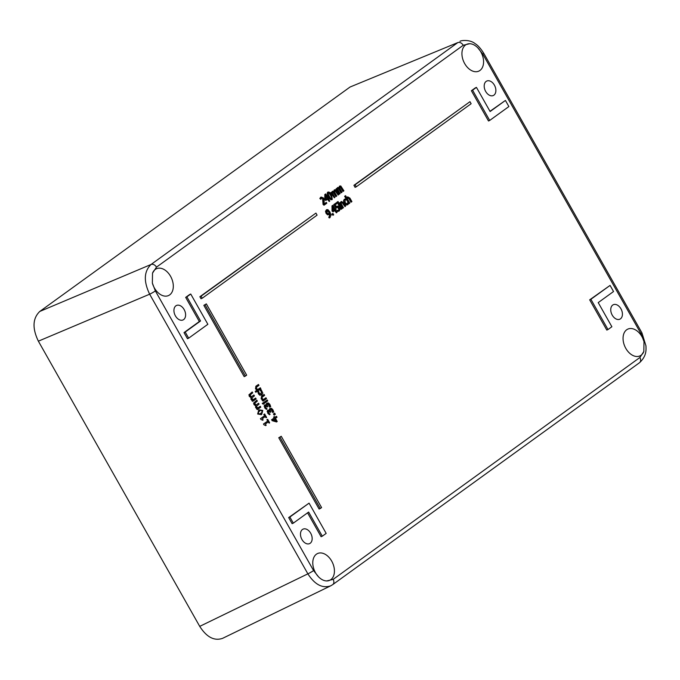 <?xml version="1.0" encoding="UTF-8"?>
<svg xmlns="http://www.w3.org/2000/svg" width="680" height="680" viewBox="0 0 680 680"><rect width="100%" height="100%" fill="white"/><g stroke="black" fill="none" stroke-linecap="round" stroke-linejoin="round"><path stroke-width="1.02" d="M641.078 355.24A14.705 9.86 -114.2 0 1 639.897 355.921A14.705 9.86 -114.2 0 1 625.319 347.463A14.705 9.86 -114.2 0 1 626.671 329.774A14.705 9.86 -114.2 0 1 627.852 329.094A14.705 9.86 -114.2 0 1 643.994 341.598L643.841 351.526A14.705 9.86 -114.2 0 1 641.078 355.24M152.524 273.13A14.705 9.86 -114.2 0 1 155.286 269.416A14.705 9.86 -114.2 0 1 156.459 268.736A14.705 9.86 -114.2 0 1 171.045 277.194A14.705 9.86 -114.2 0 1 169.685 294.882A14.705 9.86 -114.2 0 1 168.512 295.562A14.705 9.86 -114.2 0 1 152.362 283.058L152.524 273.13L156.476 267.147L463.225 45.271L469.693 43.715C472.464 43.817 475.142 45.152 477.725 47.719A14.705 9.86 -114.2 0 1 479.952 70.457A14.705 9.86 -114.2 0 1 478.779 71.145A14.705 9.86 -114.2 0 1 464.193 62.679A14.705 9.86 -114.2 0 1 465.545 44.999A14.705 9.86 -114.2 0 1 466.726 44.31A14.705 9.86 -114.2 0 1 469.693 43.715M318.631 576.938A14.705 9.86 -114.2 0 1 316.404 554.2A14.705 9.86 -114.2 0 1 317.585 553.52A14.705 9.86 -114.2 0 1 332.163 561.977A14.705 9.86 -114.2 0 1 330.811 579.658A14.705 9.86 -114.2 0 1 329.63 580.346A14.705 9.86 -114.2 0 1 326.672 580.941C323.884 580.847 321.207 579.513 318.631 576.938L313.574 570.571L155.355 290.921L152.362 283.058M310.207 543.252A7.939 5.321 -114.2 0 1 309.57 543.617A7.939 5.321 -114.2 0 1 301.699 539.044A7.939 5.321 -114.2 0 1 302.43 529.499A7.939 5.321 -114.2 0 1 303.067 529.134A7.939 5.321 -114.2 0 1 310.938 533.698A7.939 5.321 -114.2 0 1 310.207 543.252M620.475 318.826A7.939 5.321 -114.2 0 1 619.837 319.2A7.939 5.321 -114.2 0 1 611.966 314.627A7.939 5.321 -114.2 0 1 612.697 305.082A7.939 5.321 -114.2 0 1 613.335 304.708A7.939 5.321 -114.2 0 1 621.206 309.281A7.939 5.321 -114.2 0 1 620.475 318.826M493.927 95.157A7.939 5.321 -114.2 0 1 493.289 95.523A7.939 5.321 -114.2 0 1 485.418 90.959A7.939 5.321 -114.2 0 1 486.149 81.404A7.939 5.321 -114.2 0 1 486.787 81.039A7.939 5.321 -114.2 0 1 494.658 85.612A7.939 5.321 -114.2 0 1 493.927 95.157M183.659 319.575A7.939 5.321 -114.2 0 1 183.031 319.949A7.939 5.321 -114.2 0 1 175.151 315.375A7.939 5.321 -114.2 0 1 175.882 305.83A7.939 5.321 -114.2 0 1 176.519 305.456A7.939 5.321 -114.2 0 1 184.391 310.029A7.939 5.321 -114.2 0 1 183.659 319.575M349.605 198.968L351.33 202.019L351.909 201.603L349.936 198.126L347.726 196.869L347.123 198.364L345.593 195.67L345.024 196.087L349.24 203.532L349.809 203.116L347.548 199.121L348.067 197.838L348.823 197.846L349.605 198.968L347.667 198.016M349.24 203.532L348.84 203.711L344.624 196.265L345.593 195.67M346.724 198.543L347.327 197.047M349.205 199.146L350.931 202.198L351.33 202.019M265.727 425.612L263.865 424.771L265.727 425.612L266.144 425.315L265.412 424.014L268.447 421.821L269.178 423.122L269.637 422.781L267.673 419.305L267.206 419.637L267.928 420.903L263.849 423.852L263.899 424.753M263.865 424.771L263.849 423.852M263.449 424.031L267.928 420.903M267.529 421.082L267.206 419.637M266.815 419.815L267.673 419.305M268.09 422.076L269.178 423.122M262.701 420.257L260.839 419.424L262.701 420.257L263.118 419.959L262.387 418.668L265.421 416.475L266.152 417.767L266.611 417.435L264.648 413.958L264.18 414.29L264.894 415.556L260.822 418.506L260.874 419.407M260.839 419.424L260.822 418.506M260.423 418.684L264.894 415.556M264.503 415.735L263.78 414.469L264.18 414.29M263.78 414.469L264.648 413.958M265.064 416.729L266.152 417.767M261.715 414.4L262.777 410.414L259.131 409.844L258.06 413.822L261.715 414.4L261.035 414.757M259.241 414.358L261.995 412.377L261.876 410.958L260.805 410.252L262.276 410.779L262.387 412.199L259.641 414.179L258.561 413.457L258.442 412.072L260.678 410.244M260.142 414.018L259.641 414.179M261.315 414.579L257.669 414.001L258.731 410.023M254.745 403.206L257.372 401.098L256.861 400.188L253.912 402.959L254.252 404.286L255.765 405.501L255.969 407.32L257.269 408.442L257.405 409.615L260.797 407.159L260.287 406.257L257.754 408.094L256.462 406.24L259.08 404.124L258.57 403.223L256.054 405.067L254.745 403.206M256.896 408.714L256.496 408.892L257.405 409.615M256.496 408.892L257.269 408.442M256.87 408.62L255.578 407.499L255.765 405.501M255.365 405.679L253.861 404.464L253.912 402.959M253.512 403.138L256.861 400.188M256.334 404.846L258.57 403.223M257.669 408.051L260.287 406.257M250.087 394.969L252.713 392.861L252.203 391.96L249.254 394.723L249.594 396.058L251.107 397.264L251.311 399.092L252.611 400.214L252.748 401.387L256.139 398.93L255.629 398.029L253.096 399.865L251.804 398.004L254.422 395.896L253.912 394.995L251.396 396.839L250.087 394.969M252.237 400.486L251.838 400.664L252.748 401.387M251.838 400.664L252.611 400.214M252.212 400.392L250.92 399.271L251.107 397.264M250.707 397.443L249.203 396.236L249.254 394.723M248.854 394.901L252.203 391.96M251.676 396.61L253.912 394.995M253.011 399.815L255.629 398.029M276.479 416.322L274.924 417.444L274.448 416.594L273.955 416.942L274.44 417.792L271.957 419.594L272.45 420.469L276.59 421.974L277.227 421.506L275.442 418.361L276.998 417.24L276.479 416.322L274.881 417.367M274.958 418.71L276.31 421.115L273.19 419.993L274.958 418.71M275.689 420.886L274.601 418.974M276.59 421.974L272.051 420.648L271.957 419.594M271.558 419.773L274.44 417.792M274.04 417.971L273.955 416.942M273.555 417.12L274.448 416.594M274.482 414.945L275.349 414.315L274.703 413.176L273.836 413.797L274.482 414.945L274.082 415.123L273.436 413.975L273.836 413.797M273.436 413.975L274.703 413.176M268.634 411.077L270.394 412.293L270.895 411.935L270.215 410.337L270.631 409.436L271.558 409.317L273.096 412.394L273.734 411.927L272.909 409.776L271.499 408.323L270.13 408.433L269.824 410.703L268.022 410.15L267.546 411.392L269.467 414.74L270.104 414.273L268.702 412.777L268.694 411.034M273.096 412.394L272.654 412.497L273.054 412.318M272.654 412.497L271.159 409.496M268.234 411.255L270.394 412.293M267.546 411.392L267.741 413.262L269.467 414.74M267.147 411.57L267.623 410.329M269.425 410.881L269.569 409.53M269.17 409.708L269.731 408.612M265.6 405.722L267.359 406.946L267.869 406.58L267.189 404.982L267.606 404.082L268.532 403.971L270.07 407.039L270.708 406.572L269.883 404.43L268.473 402.976L267.096 403.078L266.789 405.356L264.996 404.804L264.512 406.036L266.441 409.385L267.078 408.926L265.676 407.422L265.668 405.688L265.268 405.866M269.628 407.15L268.132 404.149M265.208 405.9L267.359 406.946M264.512 406.036L264.707 407.906L266.441 409.385M264.12 406.224L264.596 404.982M266.399 405.535L266.543 404.183M266.144 404.362L266.704 403.257M264.35 403.342L267.75 400.885L267.24 399.984L263.84 402.441L263.95 403.521L263.84 402.441M263.44 402.62L267.24 399.984M263.228 404.234L263.823 403.809L263.245 402.781L262.65 403.214L263.228 404.234L262.25 403.393L262.65 403.214M262.25 403.393L263.245 402.781M262.684 396.763L264.622 395.361L264.112 394.459L261.911 396.058L261.57 398.659L262.964 399.942L263.092 401.115L266.492 398.659L265.982 397.757L263.44 399.594L262.25 398.505L262.029 397.486L262.684 396.763M263.092 401.115L262.183 400.392L262.582 400.214M262.183 400.392L262.964 399.942M262.565 400.12L261.171 398.837L261.511 396.236L264.112 394.459M263.356 399.543L265.982 397.757M261.035 394.017L259.233 393.236L258.731 391.349L258.085 391.816L258.723 393.584L260.202 395.046L261.919 394.791L262.854 393.133L261.111 389.631L260.466 390.091L261.783 391.391L261.222 393.95M261.46 395.003L261.919 394.791M260.993 394.034L261.383 391.57L260.1 390.328L260.5 390.142M260.075 390.269L261.111 389.631M261.519 394.969L259.802 395.225L258.324 393.762L258.085 391.816M257.695 391.995L258.731 391.349M257.031 386.775L258.969 385.373L258.459 384.472L256.258 386.061L255.918 388.671L257.312 389.954L255.603 391.187L256.113 392.088L260.839 388.671L260.329 387.77L257.788 389.606L256.598 388.518L256.377 387.498L257.031 386.775M256.113 392.088L255.714 392.267L255.603 391.187M255.204 391.365L257.312 389.954M256.912 390.133L255.519 388.85L255.858 386.24L258.459 384.472M257.703 389.555L260.329 387.77M323.442 204.221L324.012 205.232L326.8 203.218L326.332 202.394L324.113 204L324.181 199.623L323.603 198.033L321.147 197.047L320.229 198.314L320.807 199.333L321.572 197.906L323.017 198.526L323.561 201.714L323.043 204.399L322.618 198.704L321.173 198.084M320.807 199.333L319.829 198.492L320.748 197.225M324.122 203.881L326.332 202.394M323.043 204.399L324.012 205.232M329.783 201.059L328.398 198.611L328.933 198.22L328.5 197.455L327.955 197.846L325.745 193.936L325.193 194.335L325.244 199.478L325.813 200.481L327.811 199.036L329.197 201.484L329.783 201.059M327.377 198.262L325.856 199.368L325.805 195.483L327.377 198.262L325.813 196.384M325.856 199.257L326.978 198.441M325.813 200.481L324.844 199.656L324.793 194.514L325.745 193.936M327.913 197.769L328.5 197.455M327.454 199.291L329.197 201.484M328.712 196.817C329.868 198.772 331.05 199.665 332.256 199.478L331.602 194.718C330.446 192.771 329.264 191.879 328.058 192.057L328.312 196.996C327.182 194.709 326.961 193.129 327.658 192.236L327.887 192.134M328.312 196.996C329.655 199.095 330.837 199.98 331.865 199.656L332.256 199.478M331.67 198.756L330.701 198.416L329.332 196.375L328.253 194.089L328.508 192.848L329.587 193.112L330.99 195.168L332.052 197.455L331.747 198.73M331.415 198.866L331.653 197.633L330.591 195.347L329.188 193.29L328.108 193.026M338.13 195.024L335.223 190.995L335.623 190.816L338.13 195.024L338.708 194.607L336.71 191.08L335.563 189.771L334.594 189.831L334.084 191.505L332.673 191.225L332.163 192.627L331.832 192.041L331.253 192.457L334.279 197.804L334.857 197.395L332.596 193.392L333.004 192.185L333.693 192.21L336.209 196.409L336.778 196.001L334.517 192.023L334.934 190.791L335.623 190.816L334.934 190.791M334.696 189.771L334.195 190.009L334.696 189.771M334.279 197.804L330.854 192.635L331.253 192.457M330.854 192.635L331.832 192.041M331.763 192.805L332.274 191.403M333.684 191.683L334.195 190.009L335.163 189.95M335.223 190.995L334.534 190.969M333.302 192.389L335.809 196.588L336.209 196.409M343.357 191.242L342.958 191.42L340.45 187.221L340.85 187.043L343.357 191.242L343.927 190.825L340.791 185.988L339.822 186.048L339.303 187.722L337.892 187.442L337.39 188.853L337.05 188.258L336.481 188.674L339.507 194.03L340.076 193.613L337.815 189.618L338.232 188.403L338.921 188.436L341.436 192.635L342.006 192.219L339.745 188.249L340.161 187.008L340.85 187.043L340.161 187.008M339.923 185.988L339.422 186.226L339.923 185.988M339.507 194.03L339.107 194.208L336.082 188.853L336.481 188.674M336.082 188.853L337.05 188.258M336.991 189.031L337.501 187.62M338.912 187.901L339.422 186.226L340.391 186.167M340.45 187.221L339.762 187.187M338.521 188.615L341.037 192.814L341.436 192.635M329.103 214.472L327.599 214.855L326.077 213.393L325.49 211.293L326.519 209.712L325.881 211.114L326.476 213.214L327.998 214.676L329.103 214.472L329.766 213.291L329.791 216.623L329.094 216.869L329.613 217.787L331.067 215.271L329.868 211.913L327.887 209.627L326.425 209.755M328.695 217.047L329.214 217.965L330.183 217.515M329.137 212.143L328.797 213.579L328.075 213.749L327.063 212.73L326.952 210.494L327.751 210.486L329.137 212.143L326.561 210.672M328.398 213.758L329.383 212.602M328.984 212.781L328.738 212.321M329.392 216.801L329.366 213.469M332.188 213.936L332.962 215.305L333.684 214.778L332.92 213.418L331.789 214.115L332.92 213.418M331.789 214.115L332.962 215.305M336.974 212.398L335.589 209.95L336.124 209.559L335.69 208.794L335.155 209.185L332.936 205.275L332.384 205.674L332.435 210.817L333.004 211.82L335.002 210.375L336.387 212.823L336.974 212.398M334.569 209.601L333.047 210.706L332.996 206.822L334.569 209.601L334.169 209.788L333.004 207.723M333.047 210.596L334.169 209.788M333.004 211.82L332.036 210.995L331.984 205.853L332.936 205.275M335.113 209.108L335.69 208.794M334.653 210.63L336.387 212.823M339.311 210.919L340.025 209.415L339.456 207.417L338.019 206.031L336.328 206.678L335.257 204.782L337.152 203.405L336.676 202.564L334.195 204.365L336.277 208.037L338.002 207.009L338.835 207.85L338.861 210.086L337.331 210.367L337.9 211.369L338.793 211.174M337.025 206.168L336.32 206.524L337.025 206.168M336.277 208.037L335.877 208.216L333.803 204.544L334.195 204.365M333.803 204.544L336.676 202.564M335.928 206.856L337.62 206.21M338.912 211.097L337.9 211.369M337.501 211.556L337.331 210.367M336.931 210.545L337.374 210.332M338.462 210.264L339.26 209.185M338.87 209.363L337.603 207.188M338.462 203.787L341.488 209.134L342.057 208.726L339.031 203.371L338.062 203.966L339.031 203.371M338.062 203.966L341.088 209.312L341.488 209.134M337.39 201.986L337.918 202.92L338.572 202.453L338.036 201.518L336.991 202.164L338.036 201.518M336.991 202.164L337.918 202.92M343.264 203.549L344.99 206.601L345.567 206.184L343.604 202.716L341.385 201.458L340.782 202.946L340.442 202.351L339.873 202.768L342.899 208.114L343.468 207.706L341.207 203.702L341.725 202.419L342.482 202.436L343.264 203.549L341.326 202.597M342.899 208.114L342.499 208.293L339.473 202.946L340.442 202.351M340.382 203.124L340.995 201.637M342.865 203.728L344.99 206.601M347.174 204.043L345.219 202.682L345.058 199.954L346.426 199.861L345.856 198.849L344.624 199.163L343.893 200.719L344.624 203.116L346.256 204.893L347.786 204.756L348.551 203.609L347.973 202.597L347.259 204.017M345.457 199.028L344.225 199.342L343.493 200.897L344.225 203.294L345.856 205.071L347.786 204.756M346.936 204.153L347.939 202.623M347.548 202.802L347.973 202.597M345.38 199.945L346.392 199.877M356.26 186.804L355.07 187.349L353.914 185.308L469.973 101.685L471.129 103.725L356.26 186.804L355.113 184.773L469.973 101.685M293.318 523.141L292.12 523.677L288.668 517.565L309.06 503.14L326.171 533.392L322.295 536.197L308.635 512.057L293.318 523.141L289.858 517.029L309.06 503.14M322.295 536.197L321.096 536.733L307.572 512.831M489.693 120.436L488.495 120.981L471.385 90.729L475.26 87.924L476.45 87.388L490.11 111.52L505.427 100.445L508.887 106.556L489.693 120.436L472.575 90.194L476.45 87.388M489.983 111.291L505.427 100.445M320.288 508.512L319.099 509.048L278.757 437.75L281.248 436.279L321.58 507.577L320.288 508.512L279.956 437.214L281.248 436.279M245.378 376.1L244.179 376.635L203.847 305.337L206.329 303.866L246.67 375.164L245.378 376.1L205.037 304.801L206.329 303.866M188.666 338.173L187.476 338.708L184.017 332.596L199.333 321.521L185.682 297.381L189.558 294.576L190.748 294.041L207.868 324.292L188.666 338.173L185.215 332.061L200.532 320.986L186.873 296.846L190.748 294.041M607.996 329.545L606.807 330.08L589.688 299.829L610.079 285.413L613.538 291.524L598.221 302.6L611.873 326.74L607.996 329.545L590.886 299.293L610.079 285.413M202.232 298.223L201.033 298.758L199.877 296.726L315.936 213.103L317.093 215.144L202.232 298.223L201.076 296.183L315.936 213.103M353.914 185.308L355.113 184.773M288.668 517.565L289.858 517.029M471.385 90.729L472.575 90.194M278.757 437.75L279.956 437.214M203.847 305.337L205.037 304.801M184.017 332.596L185.215 332.061M199.333 321.521L200.532 320.986M185.682 297.381L186.873 296.846M589.688 299.829L590.886 299.293M199.877 296.726L201.076 296.183M460.241 41.276L460.003 41.37C459.927 40.587 469.642 39.023 475.175 43.69C477.853 45.271 480.692 48.441 483.692 53.193L641.92 332.851A4.709 0.476 150.5 0 1 641.01 333.736L643.994 341.598M350.038 87.031L457.802 42.593L151.045 264.477L39.771 311.457L350.038 87.031L457.802 42.593A4.709 3.46 54.1 0 1 463.225 45.271M39.771 311.457C32.632 318.359 32.164 328.262 38.369 341.173L199.725 626.373C206.669 637.202 214.285 641.189 222.573 638.35L330.93 585.718M156.476 267.147A4.709 3.46 -125.9 0 0 151.045 264.477C143.947 271.363 143.48 281.265 149.651 294.194A4.709 0.476 -29.5 0 0 155.355 290.921M38.369 341.173L149.651 294.194L307.87 573.843C314.849 584.656 322.464 588.65 330.726 585.82L332.707 584.63A4.709 3.46 -125.9 0 0 332.707 584.63L332.707 584.63A4.709 3.46 -125.9 0 0 333.132 579.385L326.672 580.941M643.841 351.526L639.888 357.51L333.132 579.385M477.725 47.719L482.783 54.086L641.01 333.736M482.783 54.086A4.709 0.476 -29.5 0 0 483.692 53.193M313.574 570.571A4.709 0.476 150.5 0 1 307.87 573.843L199.725 626.373M639.888 357.51A4.709 3.46 54.1 0 1 639.455 362.754L332.707 584.63M639.455 362.754C647.19 355.606 645.957 349.07 645.966 345.874L641.92 332.851"/></g></svg>
